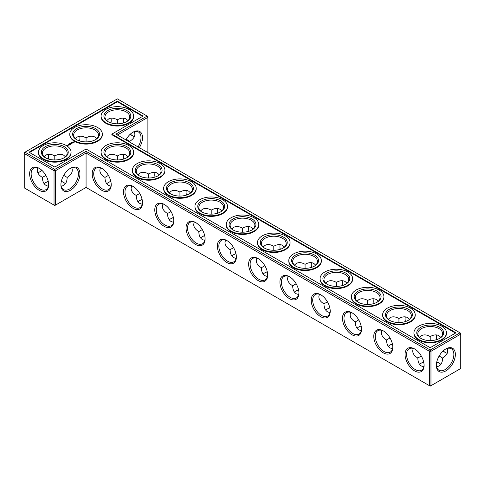 <?xml version="1.0" encoding="UTF-8"?>
<svg xmlns="http://www.w3.org/2000/svg" width="485" height="485" viewBox="0 0 485 485"><rect width="100%" height="100%" fill="white"/><g stroke="black" fill="none" stroke-linecap="round" stroke-linejoin="round"><path stroke-width="0.73" d="M117.358 159.953L117.358 155.946L117.358 159.953M123.499 156.176A13.453 7.766 -120 0 0 123.863 158.983M154.782 174.236A13.453 7.766 -120 0 0 155.145 177.043M186.07 192.296A13.453 7.766 -120 0 0 186.434 195.109M217.353 210.363A13.453 7.766 -120 0 0 217.716 213.17M248.641 228.423A13.453 7.766 -120 0 0 249.005 231.236M279.924 246.489A13.453 7.766 -120 0 0 280.288 249.296M311.212 264.549A13.453 7.766 -120 0 0 311.576 267.362M342.495 282.616A13.453 7.766 -120 0 0 342.859 285.423M373.783 300.676A13.453 7.766 -120 0 0 374.147 303.483M405.066 318.736A13.453 7.766 -120 0 0 405.436 321.549M436.354 336.802A13.453 7.766 -120 0 0 436.718 339.609M443.223 350.873A13.453 7.766 -120 0 0 445.472 352.595M117.358 134.988L147.889 117.364L147.889 151.75L147.143 152.187M139.34 147.682A13.453 7.766 120 0 0 142.511 137.661A13.453 7.766 120 0 0 132.999 132.175A13.453 7.766 120 0 0 125.912 139.929M459.998 332.813L460.75 333.25L460.75 334.116L459.998 332.813L430.213 350.006L86.069 151.32L54.787 169.38L25.002 152.187L24.25 153.484L54.035 170.684L54.787 169.38L55.539 170.684L54.035 170.684L54.035 205.076L54.787 205.507L55.539 205.076L54.035 205.076L24.25 187.877L24.25 152.617L117.358 98.867L147.143 116.06L115.854 134.121L459.998 332.813M86.069 187.446L86.069 153.054L429.461 351.31L430.965 351.31L430.213 350.006L429.461 351.31L429.461 385.702L430.965 385.702L460.75 368.503L460.75 334.116L430.965 351.31L430.965 385.702L430.213 386.133L86.069 187.446L55.539 205.076L55.539 170.684L86.069 153.054L86.069 151.32M123.748 154.303A12.386 7.154 -120 0 0 123.487 156.594A12.386 7.154 -120 0 0 123.717 159.025M155.03 172.369A12.386 7.154 -120 0 0 154.776 174.655A12.386 7.154 -120 0 0 155.006 177.092M186.319 190.429A12.386 7.154 -120 0 0 186.058 192.721A12.386 7.154 -120 0 0 186.288 195.152M217.607 208.495A12.386 7.154 -120 0 0 217.347 210.781A12.386 7.154 -120 0 0 217.577 213.218M248.89 226.556A12.386 7.154 -120 0 0 248.629 228.847A12.386 7.154 -120 0 0 248.86 231.278M280.178 244.616A12.386 7.154 -120 0 0 279.918 246.907A12.386 7.154 -120 0 0 280.148 249.345M311.461 262.682A12.386 7.154 -120 0 0 311.206 264.968A12.386 7.154 -120 0 0 311.431 267.405M342.749 280.742A12.386 7.154 -120 0 0 342.489 283.034A12.386 7.154 -120 0 0 342.719 285.465M374.032 298.808A12.386 7.154 -120 0 0 373.777 301.094A12.386 7.154 -120 0 0 374.008 303.531M405.321 316.869A12.386 7.154 -120 0 0 405.06 319.16A12.386 7.154 -120 0 0 405.29 321.591M436.603 334.929A12.386 7.154 -120 0 0 436.348 337.22A12.386 7.154 -120 0 0 436.579 339.658M443.114 350.976A12.386 7.154 -120 0 0 445.109 352.395A12.386 7.154 -120 0 0 447.218 353.316M147.889 117.364L147.143 116.06L147.889 116.497L147.889 117.364M138.055 146.943A12.386 7.154 120 0 0 141.008 137.661A12.386 7.154 120 0 0 138.443 131.993A12.386 7.154 120 0 0 132.617 132.405M45.663 182.602A13.453 7.766 180 0 1 48.282 181.517M61.292 181.517A13.453 7.766 180 0 1 63.905 182.602M108.234 182.602A13.453 7.766 180 0 1 110.853 181.517M139.522 200.669A13.453 7.766 180 0 1 142.141 199.577M170.811 218.729A13.453 7.766 180 0 1 173.424 217.638M202.093 236.795A13.453 7.766 180 0 1 204.712 235.704M233.382 254.855A13.453 7.766 180 0 1 235.995 253.764M264.664 272.916A13.453 7.766 180 0 1 267.284 271.83M295.953 290.982A13.453 7.766 180 0 1 298.566 289.891M327.236 309.042A13.453 7.766 180 0 1 329.855 307.957M358.524 327.108A13.453 7.766 180 0 1 361.137 326.017M389.807 345.168A13.453 7.766 180 0 1 392.426 344.077M421.095 363.229A13.453 7.766 180 0 1 423.708 362.143M436.718 362.143A13.453 7.766 180 0 1 439.337 363.229M143.136 116.06L117.358 101.177L29.003 152.187L54.787 167.07L86.069 149.004L430.213 347.696L455.997 332.813L111.853 134.121L143.136 116.06M445.861 370.892A13.453 7.766 120 0 0 455.366 354.414A13.453 7.766 120 0 0 445.861 348.927A13.453 7.766 120 0 0 436.348 365.399A13.453 7.766 120 0 0 445.861 370.892M127.967 156.74L126.118 155.079C123.675 153.757 120.753 154.048 117.358 155.946L117.358 155.946C113.957 154.048 111.041 153.757 108.598 155.079L106.742 156.74M159.256 174.806L157.401 173.139C154.964 171.817 152.041 172.108 148.64 174.006L148.64 178.013M148.64 174.006L148.64 174.006C145.245 172.108 142.323 171.817 139.88 173.139L138.031 174.806M190.544 192.866L188.689 191.199C186.246 189.884 183.324 190.168 179.929 192.072L179.929 196.079M179.929 192.072L179.929 192.072C176.528 190.168 173.612 189.884 171.169 191.199L169.313 192.866M221.827 210.933L219.972 209.265C217.535 207.944 214.612 208.235 211.211 210.132L211.211 214.14M211.211 210.132L211.211 210.132C207.816 208.235 204.894 207.944 202.451 209.265L200.602 210.933M253.115 228.993L251.26 227.326C248.817 226.01 245.901 226.295 242.5 228.192L242.5 232.2M242.5 228.192L242.5 228.192C239.099 226.295 236.183 226.01 233.74 227.326L231.885 228.993M284.398 247.059L282.549 245.392C280.106 244.07 277.184 244.361 273.789 246.259L273.789 250.266M273.789 246.259L273.789 246.259C270.387 244.361 267.465 244.07 265.028 245.392L263.173 247.059M315.686 265.119L313.831 263.452C311.388 262.13 308.472 262.421 305.071 264.319L305.071 268.326M305.071 264.319L305.071 264.319C301.676 262.421 298.754 262.13 296.311 263.452L294.456 265.119M346.969 283.179L345.12 281.518C342.677 280.197 339.755 280.488 336.36 282.385L336.36 286.392M336.36 282.385L336.36 282.385C332.959 280.488 330.036 280.197 327.599 281.518L325.744 283.179M378.258 301.246L376.402 299.578C373.959 298.257 371.043 298.548 367.642 300.445L367.642 304.453M367.642 300.445L367.642 300.445C364.247 298.548 361.325 298.257 358.882 299.578L357.033 301.246M409.54 319.306L407.691 317.639C405.248 316.323 402.326 316.608 398.931 318.506L398.931 322.519M398.931 318.506L398.931 318.506C395.53 316.608 392.614 316.323 390.17 317.639L388.315 319.306M439.131 356.026L442.605 358.027C445.945 356.032 447.655 353.65 447.734 350.873L447.218 348.436M440.829 337.372L438.974 335.705C436.53 334.383 433.614 334.674 430.213 336.572L430.213 340.579M430.213 336.572L430.213 336.572C426.818 334.674 423.896 334.383 421.453 335.705L419.604 337.372M132.617 135.842A13.453 7.766 60 0 1 130.362 134.127M123.863 122.857A13.453 7.766 60 0 1 123.499 120.05M134.357 131.684L134.878 134.127C134.8 136.897 133.09 139.28 129.744 141.274L129.725 142.129M61.322 181.372A12.386 7.154 180 0 1 63.547 182.39L63.547 182.39A12.386 7.154 180 0 1 65.396 183.754M44.171 183.754A12.386 7.154 180 0 1 46.026 182.39A12.386 7.154 180 0 1 48.251 181.372M106.742 183.754A12.386 7.154 180 0 1 108.598 182.39A12.386 7.154 180 0 1 110.823 181.372M138.031 201.821A12.386 7.154 180 0 1 139.88 200.45A12.386 7.154 180 0 1 142.105 199.432M169.313 219.881A12.386 7.154 180 0 1 171.169 218.511A12.386 7.154 180 0 1 173.394 217.492M200.602 237.941A12.386 7.154 180 0 1 202.451 236.577A12.386 7.154 180 0 1 204.676 235.558M231.885 256.007A12.386 7.154 180 0 1 233.74 254.637A12.386 7.154 180 0 1 235.965 253.619M263.173 274.067A12.386 7.154 180 0 1 265.028 272.703A12.386 7.154 180 0 1 267.247 271.685M294.456 292.134A12.386 7.154 180 0 1 296.311 290.764A12.386 7.154 180 0 1 298.536 289.745M325.744 310.194A12.386 7.154 180 0 1 327.599 308.824A12.386 7.154 180 0 1 329.818 307.805M357.033 328.26A12.386 7.154 180 0 1 358.882 326.89A12.386 7.154 180 0 1 361.107 325.871M388.315 346.32A12.386 7.154 180 0 1 390.17 344.95A12.386 7.154 180 0 1 392.395 343.932M436.749 361.998A12.386 7.154 180 0 1 438.974 363.016L438.974 363.016A12.386 7.154 180 0 1 440.829 364.38M419.604 364.38A12.386 7.154 180 0 1 421.453 363.016A12.386 7.154 180 0 1 423.678 361.998M142.638 116.351L117.358 101.753L29.506 152.478M117.358 101.177L117.358 101.753M111.853 134.121L111.853 134.703L455.494 333.104M436.354 364.95A12.386 7.154 120 0 0 438.913 370.2A12.386 7.154 120 0 0 445.109 369.588A12.386 7.154 120 0 0 453.202 358.67A12.386 7.154 120 0 0 451.299 348.745A12.386 7.154 120 0 0 445.472 349.158M139.722 193.46L136.255 195.467C136.309 199.359 137.516 202.033 139.88 203.482L142.25 204.258M131.641 185.876L131.12 188.313C131.199 191.084 132.908 193.473 136.255 195.467M108.234 157.892A12.386 7.154 180 0 1 104.966 153.054A12.386 7.154 180 0 1 112.617 146.446A12.386 7.154 180 0 1 126.118 147.998A12.386 7.154 180 0 1 129.744 153.054A12.386 7.154 180 0 1 126.476 157.892M108.44 175.4L104.966 177.401C105.021 181.293 106.233 183.967 108.598 185.422L110.968 186.191M100.353 167.81L99.837 170.247C99.916 173.024 101.626 175.406 104.966 177.401M171.011 211.521L167.537 213.527C167.598 217.419 168.804 220.093 171.169 221.548L173.539 222.318M162.924 203.936L162.408 206.374C162.487 209.15 164.197 211.533 167.537 213.527M139.522 175.958A12.386 7.154 180 0 1 136.255 171.114A12.386 7.154 180 0 1 143.899 164.506A12.386 7.154 180 0 1 157.401 166.058A12.386 7.154 180 0 1 161.032 171.114A12.386 7.154 180 0 1 157.764 175.958M202.3 229.587L198.826 231.587C198.88 235.48 200.093 238.153 202.451 239.608L204.822 240.384M194.212 221.997L193.697 224.44C193.77 227.21 195.485 229.599 198.826 231.587M170.811 194.018A12.386 7.154 180 0 1 167.537 189.18A12.386 7.154 180 0 1 175.188 182.572A12.386 7.154 180 0 1 188.689 184.118A12.386 7.154 180 0 1 192.315 189.18A12.386 7.154 180 0 1 189.047 194.018M233.582 247.647L230.114 249.654C230.169 253.546 231.375 256.219 233.74 257.674L236.11 258.444M225.495 240.063L224.979 242.5C225.058 245.277 226.768 247.659 230.114 249.654M202.093 212.084A12.386 7.154 180 0 1 198.826 207.24A12.386 7.154 180 0 1 206.471 200.632A12.386 7.154 180 0 1 219.972 202.184A12.386 7.154 180 0 1 223.603 207.24A12.386 7.154 180 0 1 220.335 212.084M264.871 265.713L261.397 267.714C261.451 271.606 262.664 274.28 265.028 275.735L267.393 276.505M256.783 258.123L256.268 260.56C256.341 263.337 258.056 265.719 261.397 267.714M233.382 230.145A12.386 7.154 180 0 1 230.114 225.307A12.386 7.154 180 0 1 237.759 218.699A12.386 7.154 180 0 1 251.26 220.245A12.386 7.154 180 0 1 254.886 225.307A12.386 7.154 180 0 1 251.618 230.145M296.153 283.773L292.685 285.78C292.74 289.672 293.946 292.346 296.311 293.801L298.681 294.571M288.066 276.189L287.55 278.626C287.629 281.403 289.339 283.786 292.685 285.78M264.664 248.205A12.386 7.154 180 0 1 261.397 243.367A12.386 7.154 180 0 1 269.048 236.759A12.386 7.154 180 0 1 282.549 238.311A12.386 7.154 180 0 1 286.174 243.367A12.386 7.154 180 0 1 282.907 248.205M327.442 301.84L323.968 303.84C324.022 307.733 325.235 310.406 327.599 311.861L329.97 312.631M319.354 294.25L318.839 296.687C318.918 299.463 320.627 301.846 323.968 303.84M295.953 266.271A12.386 7.154 180 0 1 292.685 261.427A12.386 7.154 180 0 1 300.33 254.819A12.386 7.154 180 0 1 313.831 256.371A12.386 7.154 180 0 1 317.463 261.427A12.386 7.154 180 0 1 314.189 266.271M358.724 319.9L355.256 321.901C355.311 325.793 356.517 328.466 358.882 329.921L361.252 330.697M350.643 312.31L350.121 314.753C350.2 317.523 351.91 319.912 355.256 321.901M327.236 284.331A12.386 7.154 180 0 1 323.968 279.493A12.386 7.154 180 0 1 331.619 272.885A12.386 7.154 180 0 1 345.12 274.437A12.386 7.154 180 0 1 348.745 279.493A12.386 7.154 180 0 1 345.478 284.331M390.013 337.96L386.539 339.967C386.593 343.859 387.806 346.532 390.17 347.987L392.541 348.757M381.925 330.376L381.41 332.813C381.489 335.59 383.199 337.972 386.539 339.967M358.524 302.397A12.386 7.154 180 0 1 355.256 297.554A12.386 7.154 180 0 1 362.901 290.945A12.386 7.154 180 0 1 376.402 292.497A12.386 7.154 180 0 1 380.034 297.554A12.386 7.154 180 0 1 376.766 302.397M421.295 356.026L417.827 358.027C417.882 361.919 419.088 364.593 421.453 366.048L423.823 366.824M413.214 348.436L412.693 350.873C412.771 353.65 414.481 356.032 417.827 358.027M389.807 320.458A12.386 7.154 180 0 1 386.539 315.62A12.386 7.154 180 0 1 394.19 309.012A12.386 7.154 180 0 1 407.691 310.558A12.386 7.154 180 0 1 411.316 315.62A12.386 7.154 180 0 1 408.049 320.458M436.603 366.824L438.974 366.048C441.338 364.593 442.55 361.919 442.605 358.027M421.095 338.524A12.386 7.154 180 0 1 417.827 333.68A12.386 7.154 180 0 1 425.472 327.072A12.386 7.154 180 0 1 438.974 328.624A12.386 7.154 180 0 1 442.605 333.68A12.386 7.154 180 0 1 439.337 338.524M134.357 136.564A12.386 7.154 60 0 1 132.247 135.642A12.386 7.154 60 0 1 130.253 134.224M123.717 122.905A12.386 7.154 60 0 1 123.487 120.468A12.386 7.154 60 0 1 123.748 118.176M106.742 120.62L108.598 118.952C111.041 117.631 113.957 117.922 117.358 119.819L117.358 123.827M117.358 119.819L117.358 119.819C120.753 117.922 123.675 117.631 126.118 118.952L127.967 120.62M129.744 141.274L126.276 139.274M108.234 121.771A12.386 7.154 180 0 1 104.966 116.927A12.386 7.154 180 0 1 112.617 110.319A12.386 7.154 180 0 1 126.118 111.871A12.386 7.154 180 0 1 129.744 116.927A12.386 7.154 180 0 1 126.476 121.771M86.069 141.887L86.069 137.879C89.47 135.982 92.386 135.691 94.83 137.012L96.685 138.68M79.564 140.923A13.453 7.766 120 0 0 79.934 138.11M110.853 122.857A13.453 7.766 120 0 0 111.217 120.05M48.645 156.176A13.453 7.766 -60 0 1 48.282 158.983M41.777 170.247A13.453 7.766 -60 0 1 39.527 171.969M39.139 168.301L39.139 168.301A13.453 7.766 60 0 1 48.652 184.773A13.453 7.766 60 0 1 39.139 190.265A13.453 7.766 60 0 1 29.633 173.788A13.453 7.766 60 0 1 39.139 168.301L39.139 168.301M60.916 184.773A13.453 7.766 -60 0 1 70.428 168.301A13.453 7.766 -60 0 1 79.94 173.788A13.453 7.766 -60 0 1 70.428 190.265A13.453 7.766 -60 0 1 60.916 184.773M236.371 257.02A13.453 7.766 -120 0 0 226.859 240.548A13.453 7.766 -120 0 0 217.347 246.04A13.453 7.766 -120 0 0 226.859 262.512A13.453 7.766 -120 0 0 236.371 257.02M205.082 238.959A13.453 7.766 -120 0 0 195.57 222.488A13.453 7.766 -120 0 0 186.058 227.98A13.453 7.766 -120 0 0 195.57 244.452A13.453 7.766 -120 0 0 205.082 238.959M173.794 220.899A13.453 7.766 -120 0 0 164.288 204.421A13.453 7.766 -120 0 0 154.776 209.914A13.453 7.766 -120 0 0 164.288 226.386A13.453 7.766 -120 0 0 173.794 220.899M142.511 202.833A13.453 7.766 -120 0 0 132.999 186.361A13.453 7.766 -120 0 0 123.487 191.854A13.453 7.766 -120 0 0 132.999 208.326A13.453 7.766 -120 0 0 142.511 202.833M111.223 184.773A13.453 7.766 -120 0 0 101.717 168.301A13.453 7.766 -120 0 0 92.205 173.788A13.453 7.766 -120 0 0 101.717 190.265A13.453 7.766 -120 0 0 111.223 184.773M424.084 365.399A13.453 7.766 -120 0 0 414.572 348.927A13.453 7.766 -120 0 0 405.06 354.414A13.453 7.766 -120 0 0 414.572 370.892A13.453 7.766 -120 0 0 424.084 365.399M392.795 347.339A13.453 7.766 -120 0 0 383.283 330.861A13.453 7.766 -120 0 0 373.777 336.354A13.453 7.766 -120 0 0 383.283 352.825A13.453 7.766 -120 0 0 392.795 347.339M361.513 329.273A13.453 7.766 -120 0 0 352.001 312.801A13.453 7.766 -120 0 0 342.489 318.293A13.453 7.766 -120 0 0 352.001 334.765A13.453 7.766 -120 0 0 361.513 329.273M330.224 311.212A13.453 7.766 -120 0 0 320.712 294.734A13.453 7.766 -120 0 0 311.206 300.227A13.453 7.766 -120 0 0 320.712 316.699A13.453 7.766 -120 0 0 330.224 311.212M298.942 293.146A13.453 7.766 -120 0 0 289.43 276.674A13.453 7.766 -120 0 0 279.918 282.167A13.453 7.766 -120 0 0 289.43 298.639A13.453 7.766 -120 0 0 298.942 293.146M267.653 275.086A13.453 7.766 -120 0 0 258.141 258.614A13.453 7.766 -120 0 0 248.629 264.101A13.453 7.766 -120 0 0 258.141 280.579A13.453 7.766 -120 0 0 267.653 275.086M71.786 167.81C73.144 171.472 71.604 174.667 67.172 177.401L63.705 175.4M67.172 177.401C67.021 182.602 65.02 185.537 61.177 186.191M48.397 186.191C44.547 185.537 42.547 182.602 42.395 177.401C39.055 175.406 37.345 173.024 37.266 170.247L37.781 167.81M45.869 175.4L42.395 177.401M133.642 116.06L133.642 116.636A16.284 9.403 180 0 1 117.358 126.039A16.284 9.403 180 0 1 101.074 116.636L101.074 116.06A16.284 9.403 0 0 0 117.358 125.463A16.284 9.403 0 0 0 133.642 116.06A16.284 9.403 0 0 0 123.59 107.373A16.284 9.403 0 0 0 105.845 109.416A16.284 9.403 0 0 0 101.074 116.06M102.353 134.121L102.353 134.703A16.284 9.403 180 0 1 86.069 144.1A16.284 9.403 180 0 1 69.791 134.703L69.791 134.121A16.284 9.403 0 0 0 86.069 143.524A16.284 9.403 0 0 0 102.353 134.121A16.284 9.403 0 0 0 92.302 125.439A16.284 9.403 0 0 0 74.557 127.476A16.284 9.403 0 0 0 69.791 134.121M133.642 152.187L133.642 152.763A16.284 9.403 180 0 1 117.358 162.166A16.284 9.403 180 0 1 101.074 152.763L101.074 152.187A16.284 9.403 0 0 0 117.358 161.584A16.284 9.403 0 0 0 133.642 152.187A16.284 9.403 0 0 0 123.59 143.499A16.284 9.403 0 0 0 105.845 145.536A16.284 9.403 0 0 0 101.074 152.187M71.095 142.687L71.537 142.711L71.089 142.669M70.962 142.699L71.277 142.881L70.962 142.748M70.78 143.172L70.464 142.99L70.78 143.172M70.18 143.154L70.495 143.336L70.058 143.433M69.713 143.463L70.198 143.505L69.713 143.463M69.646 143.827L69.331 143.645L69.646 143.778M74.108 142.566L73.665 141.893L72.507 142.147L72.944 142.82L74.108 142.566M72.641 143.026L71.634 143.033L72.641 143.026M72.047 143.39L71.21 143.166L71.592 143.693L72.047 143.475M71.495 143.796L70.428 143.621L71.495 143.796M70.204 144.057L70.895 144.1L70.289 143.748L70.683 144.063L70.095 143.99L70.216 144.33L69.67 144.057L70.319 144.457M69.264 144.16L68.87 143.912L69.264 144.045M68.706 144.366L68.306 144.233L68.712 144.269M69.743 144.809L70.119 144.548L69.434 144.197L69.434 144.591L70.004 144.566L69.743 144.809M69.543 144.924L68.858 144.53L69.543 144.876M68.925 145.282L69.306 145.021L68.694 144.663L68.239 144.888L68.961 144.906L68.925 145.282M67.585 145.306L68.191 145.354L67.585 145.264M67.821 145.567L67.439 145.342L67.821 145.567M67.488 145.761L66.772 145.609L67.488 145.761M164.924 170.247L164.924 170.829A16.284 9.403 180 0 1 148.64 180.226A16.284 9.403 180 0 1 132.363 170.829L132.363 170.247A16.284 9.403 0 0 0 148.64 179.65A16.284 9.403 0 0 0 164.924 170.247A16.284 9.403 0 0 0 154.873 161.566A16.284 9.403 0 0 0 137.128 163.603A16.284 9.403 0 0 0 132.363 170.247M71.065 152.187L71.065 152.763A16.284 9.403 180 0 1 54.787 162.166A16.284 9.403 180 0 1 38.503 152.763L38.503 152.187A16.284 9.403 0 0 0 54.787 161.584A16.284 9.403 0 0 0 71.065 152.187A16.284 9.403 0 0 0 61.013 143.499A16.284 9.403 0 0 0 43.274 145.536A16.284 9.403 0 0 0 38.503 152.187M196.213 188.313L196.213 188.889A16.284 9.403 180 0 1 179.929 198.292A16.284 9.403 180 0 1 163.645 188.889L163.645 188.313A16.284 9.403 0 0 0 179.929 197.71A16.284 9.403 0 0 0 196.213 188.313A16.284 9.403 0 0 0 186.161 179.626A16.284 9.403 0 0 0 168.416 181.663A16.284 9.403 0 0 0 163.645 188.313M227.495 206.374L227.495 206.95A16.284 9.403 180 0 1 211.211 216.352A16.284 9.403 180 0 1 194.934 206.95L194.934 206.374A16.284 9.403 0 0 0 211.211 215.776A16.284 9.403 0 0 0 227.495 206.374A16.284 9.403 0 0 0 217.444 197.692A16.284 9.403 0 0 0 199.699 199.729A16.284 9.403 0 0 0 194.934 206.374M258.784 224.44L258.784 225.016A16.284 9.403 180 0 1 242.5 234.413A16.284 9.403 180 0 1 226.216 225.016L226.216 224.44A16.284 9.403 0 0 0 242.5 233.837A16.284 9.403 0 0 0 258.784 224.44A16.284 9.403 0 0 0 248.732 215.752A16.284 9.403 0 0 0 230.987 217.789A16.284 9.403 0 0 0 226.216 224.44M290.066 242.5L290.066 243.076A16.284 9.403 180 0 1 273.789 252.479A16.284 9.403 180 0 1 257.505 243.076L257.505 242.5A16.284 9.403 0 0 0 273.789 251.903A16.284 9.403 0 0 0 290.066 242.5A16.284 9.403 0 0 0 280.015 233.812A16.284 9.403 0 0 0 262.27 235.856A16.284 9.403 0 0 0 257.505 242.5M321.355 260.56L321.355 261.142A16.284 9.403 180 0 1 305.071 270.539A16.284 9.403 180 0 1 288.787 261.142L288.787 260.56A16.284 9.403 0 0 0 305.071 269.963A16.284 9.403 0 0 0 321.355 260.56A16.284 9.403 0 0 0 311.303 251.879A16.284 9.403 0 0 0 293.558 253.916A16.284 9.403 0 0 0 288.787 260.56M352.637 278.626L352.637 279.202A16.284 9.403 180 0 1 336.36 288.605A16.284 9.403 180 0 1 320.076 279.202L320.076 278.626A16.284 9.403 0 0 0 336.36 288.023A16.284 9.403 0 0 0 352.637 278.626A16.284 9.403 0 0 0 342.586 269.939A16.284 9.403 0 0 0 324.847 271.976A16.284 9.403 0 0 0 320.076 278.626M383.926 296.687L383.926 297.269A16.284 9.403 180 0 1 367.642 306.665A16.284 9.403 180 0 1 351.358 297.269L351.358 296.687A16.284 9.403 0 0 0 367.642 306.09A16.284 9.403 0 0 0 383.926 296.687A16.284 9.403 0 0 0 373.874 288.005A16.284 9.403 0 0 0 356.129 290.042A16.284 9.403 0 0 0 351.358 296.687M415.208 314.753L415.208 315.329A16.284 9.403 180 0 1 398.931 324.732A16.284 9.403 180 0 1 382.647 315.329L382.647 314.753A16.284 9.403 0 0 0 398.931 324.15A16.284 9.403 0 0 0 415.208 314.753A16.284 9.403 0 0 0 405.163 306.065A16.284 9.403 0 0 0 387.418 308.102A16.284 9.403 0 0 0 382.647 314.753M446.497 332.813L446.497 333.389A16.284 9.403 180 0 1 430.213 342.792A16.284 9.403 180 0 1 413.935 333.389L413.935 332.813A16.284 9.403 0 0 0 430.213 342.216A16.284 9.403 0 0 0 446.497 332.813A16.284 9.403 0 0 0 436.445 324.125A16.284 9.403 0 0 0 418.7 326.169A16.284 9.403 0 0 0 413.935 332.813M102.099 168.531A12.386 7.154 -120 0 0 96.272 168.119A12.386 7.154 -120 0 0 96.272 182.421A12.386 7.154 -120 0 0 108.658 189.574A12.386 7.154 -120 0 0 111.217 184.324M133.381 186.592A12.386 7.154 -120 0 0 127.555 186.179A12.386 7.154 -120 0 0 127.555 200.487A12.386 7.154 -120 0 0 139.947 207.641A12.386 7.154 -120 0 0 142.505 202.384M126.87 146.694A13.453 7.766 180 0 1 126.87 157.68A13.453 7.766 180 0 1 107.846 157.68A13.453 7.766 180 0 1 107.846 146.694A13.453 7.766 180 0 1 126.87 146.694M44.171 156.74L46.026 155.079C48.47 153.757 51.386 154.048 54.787 155.946L54.787 159.953M54.787 155.946L54.787 155.946C58.182 154.048 61.104 153.757 63.547 155.079L65.396 156.74M86.069 137.879L86.069 137.879C82.674 135.982 79.752 135.691 77.309 137.012L75.46 138.68M76.951 139.832A12.386 7.154 180 0 1 73.684 134.988A12.386 7.154 180 0 1 81.328 128.379A12.386 7.154 180 0 1 94.83 129.931A12.386 7.154 180 0 1 98.461 134.988A12.386 7.154 180 0 1 95.193 139.832M164.67 204.652A12.386 7.154 -120 0 0 158.844 204.246A12.386 7.154 -120 0 0 158.844 218.547A12.386 7.154 -120 0 0 171.229 225.701A12.386 7.154 -120 0 0 173.788 220.451M158.152 164.761A13.453 7.766 180 0 1 158.152 175.74A13.453 7.766 180 0 1 139.134 175.74A13.453 7.766 180 0 1 139.134 164.761A13.453 7.766 180 0 1 158.152 164.761M195.952 222.718A12.386 7.154 -120 0 0 190.126 222.306A12.386 7.154 -120 0 0 190.126 236.613A12.386 7.154 -120 0 0 202.518 243.761A12.386 7.154 -120 0 0 205.076 238.511M189.441 182.821A13.453 7.766 180 0 1 189.441 193.8A13.453 7.766 180 0 1 170.417 193.8A13.453 7.766 180 0 1 170.417 182.821A13.453 7.766 180 0 1 189.441 182.821M227.241 240.778A12.386 7.154 -120 0 0 221.415 240.366A12.386 7.154 -120 0 0 221.415 254.673A12.386 7.154 -120 0 0 233.8 261.827A12.386 7.154 -120 0 0 236.359 256.577M220.723 200.881A13.453 7.766 180 0 1 220.723 211.866A13.453 7.766 180 0 1 201.705 211.866A13.453 7.766 180 0 1 201.705 200.881A13.453 7.766 180 0 1 220.723 200.881M258.523 258.844A12.386 7.154 -120 0 0 252.697 258.432A12.386 7.154 -120 0 0 252.697 272.74A12.386 7.154 -120 0 0 265.089 279.887A12.386 7.154 -120 0 0 267.647 274.637M252.012 218.947A13.453 7.766 180 0 1 252.012 229.926A13.453 7.766 180 0 1 232.988 229.926A13.453 7.766 180 0 1 232.988 218.947A13.453 7.766 180 0 1 252.012 218.947M289.812 276.905A12.386 7.154 -120 0 0 283.986 276.492A12.386 7.154 -120 0 0 283.986 290.8A12.386 7.154 -120 0 0 296.371 297.954A12.386 7.154 -120 0 0 298.93 292.704M283.295 237.007A13.453 7.766 180 0 1 283.295 247.993A13.453 7.766 180 0 1 264.276 247.993A13.453 7.766 180 0 1 264.276 237.007A13.453 7.766 180 0 1 283.295 237.007M321.1 294.965A12.386 7.154 -120 0 0 315.268 294.559A12.386 7.154 -120 0 0 315.268 308.86A12.386 7.154 -120 0 0 327.66 316.014A12.386 7.154 -120 0 0 330.218 310.764M314.583 255.074A13.453 7.766 180 0 1 314.583 266.053A13.453 7.766 180 0 1 295.559 266.053A13.453 7.766 180 0 1 295.559 255.074A13.453 7.766 180 0 1 314.583 255.074M352.383 313.031A12.386 7.154 -120 0 0 346.557 312.619A12.386 7.154 -120 0 0 346.557 326.926A12.386 7.154 -120 0 0 358.949 334.08A12.386 7.154 -120 0 0 361.501 328.824M345.866 273.134A13.453 7.766 180 0 1 345.866 284.119A13.453 7.766 180 0 1 326.848 284.119A13.453 7.766 180 0 1 326.848 273.134A13.453 7.766 180 0 1 345.866 273.134M383.671 331.091A12.386 7.154 -120 0 0 377.845 330.685A12.386 7.154 -120 0 0 377.845 344.987A12.386 7.154 -120 0 0 390.231 352.14A12.386 7.154 -120 0 0 392.789 346.89M377.154 291.194A13.453 7.766 180 0 1 377.154 302.179A13.453 7.766 180 0 1 358.13 302.179A13.453 7.766 180 0 1 358.13 291.194A13.453 7.766 180 0 1 377.154 291.194M414.954 349.158A12.386 7.154 -120 0 0 409.128 348.745A12.386 7.154 -120 0 0 409.128 363.053A12.386 7.154 -120 0 0 421.52 370.2A12.386 7.154 -120 0 0 424.078 364.95M408.443 309.26A13.453 7.766 180 0 1 408.443 320.239A13.453 7.766 180 0 1 389.419 320.239A13.453 7.766 180 0 1 389.419 309.26A13.453 7.766 180 0 1 408.443 309.26M439.725 327.32A13.453 7.766 180 0 1 439.725 338.306A13.453 7.766 180 0 1 420.701 338.306A13.453 7.766 180 0 1 420.707 327.32A13.453 7.766 180 0 1 439.725 327.32M110.992 122.905A12.386 7.154 120 0 0 111.223 120.468A12.386 7.154 120 0 0 110.968 118.176M126.87 110.568A13.453 7.766 180 0 1 126.87 121.553A13.453 7.766 180 0 1 107.846 121.553A13.453 7.766 180 0 1 107.846 110.568A13.453 7.766 180 0 1 126.87 110.568M79.71 140.965A12.386 7.154 120 0 0 79.94 138.528A12.386 7.154 120 0 0 79.679 136.243M48.397 154.303A12.386 7.154 -60 0 1 48.652 156.594A12.386 7.154 -60 0 1 48.421 159.025M41.886 170.35A12.386 7.154 -60 0 1 39.891 171.769A12.386 7.154 -60 0 1 37.781 172.69M48.645 184.324A12.386 7.154 60 0 1 46.087 189.574A12.386 7.154 60 0 1 33.701 182.421A12.386 7.154 60 0 1 33.701 168.119A12.386 7.154 60 0 1 39.527 168.531M70.046 168.531A12.386 7.154 -60 0 1 75.872 168.119A12.386 7.154 -60 0 1 75.872 182.421A12.386 7.154 -60 0 1 63.48 189.574A12.386 7.154 -60 0 1 60.922 184.324M74.047 142.232L72.58 142.069M73.308 141.947L73.708 142.596L72.871 142.499L73.308 142.105M45.663 157.892A12.386 7.154 180 0 1 42.395 153.054A12.386 7.154 180 0 1 50.046 146.446A12.386 7.154 180 0 1 63.547 147.998A12.386 7.154 180 0 1 67.172 153.054A12.386 7.154 180 0 1 63.905 157.892M95.581 128.634A13.453 7.766 180 0 1 95.581 139.613A13.453 7.766 180 0 1 76.557 139.613A13.453 7.766 180 0 1 76.557 128.634A13.453 7.766 180 0 1 95.581 128.634M64.299 146.694A13.453 7.766 180 0 1 64.299 157.68A13.453 7.766 180 0 1 45.275 157.68A13.453 7.766 180 0 1 45.275 146.694A13.453 7.766 180 0 1 64.299 146.694M73.738 142.354L73.471 142.729"/></g></svg>
